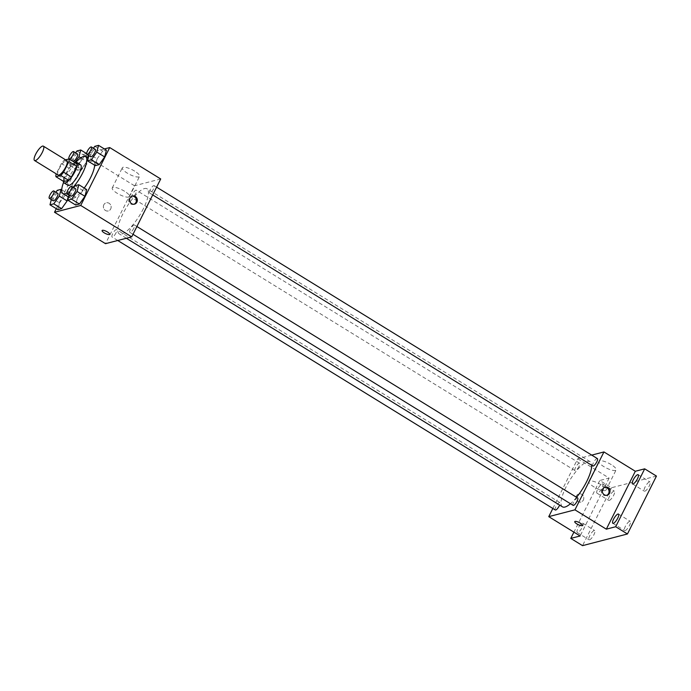 <?xml version="1.0" encoding="UTF-8"?>
<svg xmlns="http://www.w3.org/2000/svg" width="691" height="691" viewBox="0 0 691 691"><rect width="100%" height="100%" fill="white"/><g stroke="black" fill="none" stroke-linecap="round" stroke-linejoin="round"><path stroke-width="0.52" stroke-dasharray="3.46 2.59" d="M58.087 175.004A8.422 2.444 121.6 0 1 60.419 166.548A8.422 2.444 121.6 0 1 66.923 160.657M65.585 159.837L64.246 160.182A11.436 3.325 121.6 0 0 61.413 163.499L56.23 173.864M63.805 181.56A11.436 3.325 121.6 0 1 63.952 178.943L56.101 174.115M76.891 163.767L72.089 165.019A11.436 3.325 121.6 0 0 69.264 168.336L63.952 178.943M74.913 162.549A12.032 3.498 -58.4 0 0 67.373 170.832A12.032 3.498 -58.4 0 0 63.373 181.292M67.96 185.326A12.032 3.498 121.6 0 1 71.294 173.251A12.032 3.498 121.6 0 1 80.579 164.829M72.089 165.019L64.246 160.182M69.264 168.336L61.413 163.499M73.151 187.261A21.663 6.297 121.6 0 1 66.897 192.832M63.581 182.372A21.663 6.297 121.6 0 1 75.975 162.255M84.224 188.047A21.663 6.297 121.6 0 1 70.758 198.36A21.663 6.297 121.6 0 1 76.753 176.611A21.663 6.297 121.6 0 1 93.475 161.469A21.663 6.297 121.6 0 1 94.658 165.209M61.724 189.792L68.867 194.188L68.193 196.78L68.867 194.188L65.084 195.164L59.564 202.895L57.837 209.641L59.564 202.895L51.721 198.067L51.324 199.595M104.384 148.945L86.608 153.557L88.578 154.81L88.448 155.337L88.578 154.81L84.803 155.795L79.284 163.525L77.547 170.271L81.331 169.286L86.85 161.556L87.774 157.954L86.85 161.556L80.83 157.85M86.565 153.566L83.516 154.361L56.299 208.699M75.051 185.706L82.903 190.535L86.677 189.559L82.903 190.535L77.383 198.265L75.647 205.011L77.383 198.265L69.541 193.437L69.143 194.974M94.771 146.337L102.614 151.165L106.397 150.18L102.614 151.165L97.103 158.895L95.367 165.641L97.103 158.895L89.251 154.058L88.863 155.596M143.4 208.647A26.483 7.696 121.6 0 1 119.223 233.86A26.483 7.696 121.6 0 1 126.557 207.283A26.483 7.696 121.6 0 1 146.993 188.773A26.483 7.696 121.6 0 1 143.4 208.647M160.709 178.96L134.503 185.767L105.507 243.673M135.738 193.506A4.336 1.261 121.6 0 1 131.782 197.635A4.336 1.261 121.6 0 1 132.983 193.281A4.336 1.261 121.6 0 1 136.334 190.258A4.336 1.261 121.6 0 1 135.738 193.506M116.028 232.876A4.336 1.261 121.6 0 1 112.072 237.004A4.336 1.261 121.6 0 1 113.272 232.66A4.336 1.261 121.6 0 1 116.615 229.628A4.336 1.261 121.6 0 1 116.028 232.876M133.838 228.255A4.336 1.261 121.6 0 1 129.882 232.383A4.336 1.261 121.6 0 1 131.083 228.03A4.336 1.261 121.6 0 1 134.425 224.998A4.336 1.261 121.6 0 1 133.838 228.255M150.189 189.757A4.336 1.261 -58.4 0 0 149.601 193.005A4.336 1.261 -58.4 0 0 152.944 189.973A4.336 1.261 -58.4 0 0 154.145 185.629A4.336 1.261 -58.4 0 0 150.189 189.757M134.503 185.767L83.516 154.361M134.676 171.126A9.631 2.669 -153.4 0 0 122.324 167.783A9.631 2.669 -153.4 0 0 129.735 174.486A9.631 2.669 -153.4 0 0 139.547 176.412A9.631 2.669 -153.4 0 0 134.676 171.126M103.831 204.752A4.215 3.861 75.4 0 0 108.314 210.945A4.215 3.861 75.4 0 0 110.992 205.901A4.215 3.861 75.4 0 0 103.831 204.752A4.215 3.861 75.4 0 0 108.323 210.945A4.215 3.861 75.4 0 0 110.992 205.901A4.215 3.861 75.4 0 0 103.831 204.752M134.037 204.234A4.215 3.861 -104.6 0 1 128.785 201.28A4.215 3.861 -104.6 0 1 131.938 196.14M124.587 191.277A9.631 2.669 -153.4 0 0 112.236 187.935A9.631 2.669 -153.4 0 0 119.647 194.637A9.631 2.669 -153.4 0 0 129.45 196.564A9.631 2.669 -153.4 0 0 124.587 191.277M102.095 230.526L102.095 230.526A4.215 1.166 26.6 0 1 107.502 231.986A4.215 1.166 26.6 0 1 109.627 234.301L109.627 234.301M576.562 497.295A26.483 7.696 121.6 0 1 570.455 503.713M562.465 506.84A26.483 7.696 121.6 0 1 569.799 480.254A26.483 7.696 121.6 0 1 590.235 461.743A26.483 7.696 121.6 0 1 591.695 465.276M597.387 458.599A4.336 1.261 -58.4 0 0 593.431 462.728A4.336 1.261 -58.4 0 0 592.843 465.976M555.305 509.984A4.336 1.261 121.6 0 1 556.505 505.631A4.336 1.261 121.6 0 1 559.857 502.599A4.336 1.261 121.6 0 1 559.615 505.086M573.124 505.354A4.336 1.261 121.6 0 1 574.325 501.001A4.336 1.261 121.6 0 1 577.667 497.978M578.98 466.477A4.336 1.261 121.6 0 1 575.024 470.606A4.336 1.261 121.6 0 1 576.225 466.261A4.336 1.261 121.6 0 1 579.568 463.229A4.336 1.261 121.6 0 1 578.98 466.477M591.721 455.11L577.745 458.746L552.843 508.464M656.45 476.082L611.535 487.742L599.771 480.495L573.91 532.139M577.745 458.746L609.125 478.068L599.771 480.495M611.259 464.637A9.631 2.669 -153.4 0 0 598.907 461.294A9.631 2.669 -153.4 0 0 606.318 467.997A9.631 2.669 -153.4 0 0 616.122 469.915A9.631 2.669 -153.4 0 0 611.259 464.637M609.125 478.068L580.129 535.974M576.484 495.844A4.215 3.861 75.4 0 0 580.976 502.037A4.215 3.861 75.4 0 0 583.653 496.993A4.215 3.861 75.4 0 0 576.484 495.844A4.215 3.861 75.4 0 0 580.976 502.037A4.215 3.861 75.4 0 0 583.653 496.993A4.215 3.861 75.4 0 0 576.484 495.844M606.698 495.326A4.215 3.861 -104.6 0 1 601.438 492.372A4.215 3.861 -104.6 0 1 604.599 487.233M601.17 484.788A9.631 2.669 -153.4 0 0 588.818 481.446A9.631 2.669 -153.4 0 0 596.229 488.148A9.631 2.669 -153.4 0 0 606.033 490.066A9.631 2.669 -153.4 0 0 601.17 484.788M574.757 521.619L574.757 521.619A4.215 1.166 26.6 0 1 580.164 523.078A4.215 1.166 26.6 0 1 582.288 525.393L582.288 525.393M582.418 523.277A5.407 1.572 121.6 0 1 582.928 523.312A5.407 1.572 121.6 0 1 581.433 528.745A5.407 1.572 121.6 0 1 577.253 532.528A5.407 1.572 121.6 0 1 578.35 527.777A5.407 1.572 121.6 0 1 582.418 523.277M602.137 483.899A5.407 1.572 121.6 0 1 602.647 483.942A5.407 1.572 121.6 0 1 601.144 489.375A5.407 1.572 121.6 0 1 596.972 493.158A5.407 1.572 121.6 0 1 598.069 488.407A5.407 1.572 121.6 0 1 602.137 483.899M611.535 487.742L582.539 545.648M609.246 500.448A5.407 1.572 -58.4 0 0 613.314 495.939A5.407 1.572 -58.4 0 0 614.411 491.189A5.407 1.572 -58.4 0 0 613.902 491.146A5.407 1.572 -58.4 0 0 609.833 495.654A5.407 1.572 -58.4 0 0 608.736 500.405A5.407 1.572 -58.4 0 0 609.246 500.448M644.807 491.206A5.407 1.572 -58.4 0 0 648.875 486.697A5.407 1.572 -58.4 0 0 649.972 481.955A5.407 1.572 -58.4 0 0 649.462 481.912A5.407 1.572 -58.4 0 0 645.394 486.421A5.407 1.572 -58.4 0 0 644.297 491.163A5.407 1.572 -58.4 0 0 644.807 491.206M625.087 530.584A5.407 1.572 -58.4 0 0 629.155 526.076A5.407 1.572 -58.4 0 0 630.252 521.325A5.407 1.572 -58.4 0 0 629.743 521.282A5.407 1.572 -58.4 0 0 625.675 525.791A5.407 1.572 -58.4 0 0 624.578 530.541A5.407 1.572 -58.4 0 0 625.087 530.584M589.527 539.818A5.407 1.572 -58.4 0 0 593.595 535.309A5.407 1.572 -58.4 0 0 594.692 530.558A5.407 1.572 -58.4 0 0 594.182 530.524A5.407 1.572 -58.4 0 0 590.114 535.033A5.407 1.572 -58.4 0 0 589.017 539.775A5.407 1.572 -58.4 0 0 589.527 539.818M93.423 148.228L89.251 154.058M90.763 156.771A4.336 1.261 121.6 0 1 91.963 152.417A4.336 1.261 121.6 0 1 95.306 149.394M102.614 151.165L97.103 158.895M75.604 152.858L71.441 158.688L69.705 165.434L73.488 164.458L74.87 162.523M73.134 161.452A4.336 1.261 121.6 0 1 72.952 161.4A4.336 1.261 121.6 0 1 74.153 157.047A4.336 1.261 121.6 0 1 77.496 154.015M88.578 154.81L84.803 155.795L79.284 163.525L71.441 158.688M79.284 163.525L77.547 170.271L69.705 165.434M77.547 170.271L81.331 169.286L73.488 164.458M81.331 169.286L86.85 161.556M84.803 155.795L76.951 150.958M73.704 187.598L69.541 193.437M71.052 196.14A4.336 1.261 121.6 0 1 72.244 191.796A4.336 1.261 121.6 0 1 75.595 188.764M82.903 190.535L77.383 198.265M55.885 192.228L51.721 198.067M53.233 200.77A4.336 1.261 121.6 0 1 54.434 196.425A4.336 1.261 121.6 0 1 57.776 193.394M68.867 194.188L65.084 195.164L57.241 190.336M65.084 195.164L59.564 202.895M93.475 161.469L88.189 158.213M70.758 198.36L68.616 197.039M133.579 204.389L134.52 204.139M131.454 196.227L132.404 195.985M129.45 196.564L139.547 176.412M112.236 187.935L122.324 167.783M590.235 461.743L146.993 188.773M126.358 238.257L119.223 233.86M149.601 193.005L152.711 194.922M154.145 185.629L156.607 187.14M559.857 502.599L116.615 229.628M117.738 240.494L112.072 237.004M136.896 226.518L134.425 224.998M133 234.292L129.882 232.383M579.568 463.229L136.334 190.258M575.024 470.606L131.782 197.635M606.232 495.482L607.173 495.231M604.115 487.319L605.057 487.077M606.033 490.066L616.122 469.915M588.818 481.446L598.907 461.294M577.253 532.528L589.017 539.775M582.928 523.312L594.692 530.558M612.813 523.294L624.578 530.541M618.488 514.078L630.252 521.325M632.524 483.916L644.297 491.163M638.199 474.708L649.972 481.955M596.972 493.158L608.736 500.405M602.647 483.942L614.411 491.189M72.952 161.4L69.022 158.982"/><path stroke-width="1.04" d="M42.246 152.486A8.422 2.444 121.6 0 1 34.55 160.511A8.422 2.444 121.6 0 1 36.882 152.055A8.422 2.444 121.6 0 1 43.386 146.164A8.422 2.444 121.6 0 1 42.246 152.486M43.386 146.164L66.923 160.657A8.422 2.444 121.6 0 1 65.775 166.98A8.422 2.444 121.6 0 1 58.087 175.004L34.55 160.511M71.432 177A11.436 3.325 121.6 0 1 68.608 180.316L63.805 181.56L55.962 176.732L60.765 175.479A11.436 3.325 121.6 0 0 63.589 172.171L71.432 177L76.744 166.384A11.436 3.325 121.6 0 0 76.891 163.767L69.048 158.939L65.585 159.837M56.23 173.864L56.101 174.115A11.436 3.325 121.6 0 0 55.962 176.732M63.589 172.171L68.901 161.556A11.436 3.325 121.6 0 0 69.048 158.939M68.608 180.316L60.765 175.479M76.744 166.384L68.901 161.556M63.373 181.292A12.032 3.498 -58.4 0 0 64.038 182.916A12.032 3.498 -58.4 0 0 65.17 183.003A12.032 3.498 -58.4 0 0 74.213 172.975A12.032 3.498 -58.4 0 0 76.658 162.42A12.032 3.498 -58.4 0 0 74.913 162.549M76.658 162.42L80.579 164.829A12.032 3.498 121.6 0 1 78.947 173.864A12.032 3.498 121.6 0 1 69.091 185.421A12.032 3.498 121.6 0 1 67.96 185.326L64.038 182.916M75.975 162.255A21.663 6.297 121.6 0 1 85.632 156.632A21.663 6.297 121.6 0 1 82.695 172.897A21.663 6.297 121.6 0 1 73.151 187.261M66.897 192.832A21.663 6.297 121.6 0 1 62.907 193.532A21.663 6.297 121.6 0 1 63.581 182.372M94.658 165.209A21.663 6.297 121.6 0 1 90.538 177.725A21.663 6.297 121.6 0 1 84.224 188.047M51.324 199.595L49.985 204.812L57.837 209.641L61.611 208.656L67.131 200.934L68.193 196.78L67.131 200.934L59.288 196.097L61.015 189.351L57.241 190.336L55.885 192.228M87.774 157.954L88.448 155.337L87.774 157.954M56.299 208.699L54.52 212.267L80.717 205.46L109.714 147.554L104.384 148.945M74.87 162.523L78.999 156.727L80.735 149.982L86.565 153.566M69.143 194.974L67.804 200.183L75.647 205.011L79.43 204.035L84.95 196.304L86.677 189.559L78.834 184.722L75.051 185.706L73.704 187.598M88.863 155.596L87.524 160.813L95.367 165.641L99.15 164.657L104.661 156.926L106.397 150.18L98.554 145.352L94.771 146.337L93.423 148.228M54.52 212.267L105.507 243.673L131.713 236.866L80.717 205.46M107.502 231.995A4.215 1.166 26.6 0 1 109.627 234.301A4.215 1.166 26.6 0 1 105.343 233.463A4.215 1.166 26.6 0 1 102.095 230.535A4.215 1.166 26.6 0 1 107.502 231.995M131.713 236.866L160.709 178.96L109.714 147.554M136.896 202.178A4.215 3.861 -104.6 0 1 129.727 201.029A4.215 3.861 -104.6 0 1 136.472 197.566A4.215 3.861 -104.6 0 1 136.896 202.178M131.938 196.14A4.215 3.861 -104.6 0 1 134.037 204.234M109.627 234.301A4.215 1.166 26.6 0 1 105.343 233.454A4.215 1.166 26.6 0 1 102.095 230.526M591.695 465.276A26.483 7.696 121.6 0 1 586.642 481.618A26.483 7.696 121.6 0 1 576.562 497.295M570.455 503.713A26.483 7.696 121.6 0 1 562.465 506.84L126.358 238.257M152.711 194.922L592.843 465.976A4.336 1.261 -58.4 0 0 596.186 462.953A4.336 1.261 -58.4 0 0 597.387 458.599L156.607 187.14M559.615 505.086A4.336 1.261 121.6 0 1 559.269 505.855A4.336 1.261 121.6 0 1 555.305 509.984L117.738 240.494M136.896 226.518L577.667 497.978A4.336 1.261 121.6 0 1 577.08 501.225A4.336 1.261 121.6 0 1 573.124 505.354L133 234.292M552.843 508.464L548.749 516.643L574.947 509.837L603.943 451.94L591.721 455.11M574.947 509.837L606.327 529.168L615.69 526.732L627.454 533.979L582.539 545.648L570.775 538.401L580.129 535.974L548.749 516.643M580.155 523.087A4.215 1.166 26.6 0 1 582.288 525.393A4.215 1.166 26.6 0 1 577.996 524.555A4.215 1.166 26.6 0 1 574.757 521.627A4.215 1.166 26.6 0 1 580.155 523.087M627.454 533.979L656.45 476.082L644.686 468.835L635.323 471.262L603.943 451.94M606.327 529.168L635.323 471.262M609.548 493.27A4.215 3.861 -104.6 0 1 602.388 492.122A4.215 3.861 -104.6 0 1 609.134 488.658A4.215 3.861 -104.6 0 1 609.548 493.27M604.599 487.233A4.215 3.861 -104.6 0 1 606.698 495.326M582.288 525.393A4.215 1.166 26.6 0 1 577.996 524.547A4.215 1.166 26.6 0 1 574.757 521.619M573.91 532.139L570.775 538.401M617.979 514.035A5.407 1.572 121.6 0 1 618.488 514.078A5.407 1.572 121.6 0 1 616.985 519.511A5.407 1.572 121.6 0 1 612.813 523.294A5.407 1.572 121.6 0 1 613.91 518.544A5.407 1.572 121.6 0 1 617.979 514.035M637.689 474.665A5.407 1.572 121.6 0 1 638.199 474.708A5.407 1.572 121.6 0 1 636.705 480.133A5.407 1.572 121.6 0 1 632.524 483.916A5.407 1.572 121.6 0 1 633.621 479.174A5.407 1.572 121.6 0 1 637.689 474.665M615.69 526.732L644.686 468.835M87.524 160.813L91.307 159.828L96.818 152.098L98.554 145.352M91.385 146.976L95.306 149.394A4.336 1.261 121.6 0 1 94.719 152.642A4.336 1.261 121.6 0 1 90.763 156.771L86.841 154.352A4.336 1.261 121.6 0 1 88.042 150.007A4.336 1.261 121.6 0 1 91.385 146.976A4.336 1.261 121.6 0 1 90.797 150.223A4.336 1.261 121.6 0 1 86.841 154.352M95.367 165.641L99.15 164.657L91.307 159.828M99.15 164.657L104.661 156.926L96.818 152.098M104.661 156.926L106.397 150.18M80.735 149.982L76.951 150.958L75.604 152.858M68.988 158.956A4.336 1.261 121.6 0 1 70.266 154.559A4.336 1.261 121.6 0 1 73.574 151.605L77.496 154.015A4.336 1.261 121.6 0 1 76.908 157.272A4.336 1.261 121.6 0 1 73.134 161.452M80.83 157.85L78.999 156.727M73.574 151.605A4.336 1.261 121.6 0 1 72.987 154.853A4.336 1.261 121.6 0 1 69.204 159.042M67.804 200.183L71.588 199.198L77.098 191.476L78.834 184.722M71.665 186.345L75.595 188.764A4.336 1.261 121.6 0 1 75.008 192.02A4.336 1.261 121.6 0 1 71.052 196.14L67.122 193.73A4.336 1.261 121.6 0 1 68.323 189.377A4.336 1.261 121.6 0 1 71.665 186.345A4.336 1.261 121.6 0 1 71.078 189.602A4.336 1.261 121.6 0 1 67.122 193.73M75.647 205.011L79.43 204.035L71.588 199.198M79.43 204.035L84.95 196.304L77.098 191.476M84.95 196.304L86.677 189.559M49.985 204.812L53.768 203.828L59.288 196.097M53.855 190.975L57.776 193.394A4.336 1.261 121.6 0 1 57.189 196.641A4.336 1.261 121.6 0 1 53.233 200.77L49.311 198.352A4.336 1.261 121.6 0 1 50.512 194.007A4.336 1.261 121.6 0 1 53.855 190.975A4.336 1.261 121.6 0 1 53.267 194.231A4.336 1.261 121.6 0 1 49.311 198.352M57.837 209.641L61.611 208.656L53.768 203.828M61.611 208.656L67.131 200.934M61.724 189.792L61.015 189.351M88.189 158.213L85.632 156.632M68.616 197.039L62.907 193.532"/></g></svg>
